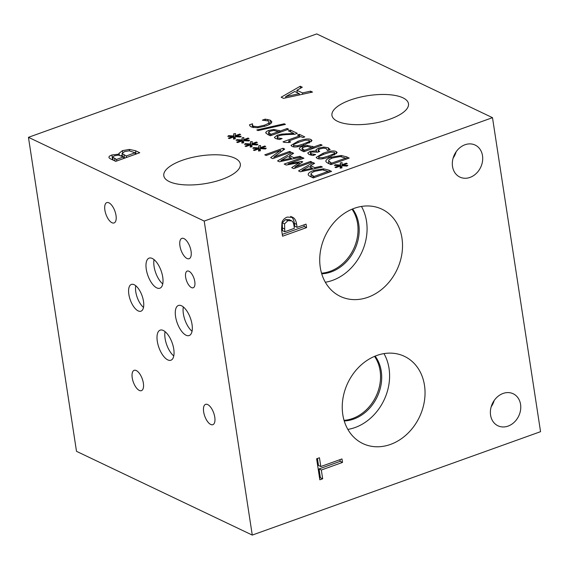 <?xml version="1.0" encoding="UTF-8"?>
<svg xmlns="http://www.w3.org/2000/svg" width="569" height="569" viewBox="0 0 569 569"><rect width="100%" height="100%" fill="white"/><g stroke="black" fill="none" stroke-linecap="round" stroke-linejoin="round"><path stroke-width="0.85" d="M116.51 159.448L123.537 156.923L118.288 155.088L114.376 155.814L112.612 157.087L116.51 159.448L116.745 160.984M112.619 157.108L113.075 160.081L112.612 157.087M123.537 156.923L123.772 158.467M126.204 155.97L135.081 152.784L129.17 150.813L124.604 151.567L122.058 153.474L126.204 155.97L126.439 157.506M122.058 153.474L122.506 156.432L122.058 153.474M135.081 152.784L135.315 154.327M120.969 155.707L122.299 155.067M119.206 154.099L118.878 153.452L122.442 150.65L129.391 149.419L135.55 150.735L139.754 152.734L115.727 161.354L111.851 159.498C109.895 158.659 108.935 157.926 108.978 157.321C108.864 156.496 109.831 155.721 111.894 155.003L119.206 154.099L119.376 155.195M119.092 154.142L119.248 155.173M111.716 159.441L112.904 158.993M129.391 149.419L129.611 150.835M252.266 535.08L540.55 431.679L492.498 117.669L316.734 33.92L28.45 137.321L76.502 451.331L252.266 535.08L204.214 221.064L28.45 137.321M492.498 117.669L204.214 221.064M242.131 139.981L242.017 137.812L243.852 137.563L243.632 139.682L248.048 138.054L248.987 138.502L244.471 140.081L249.578 140.28L248.724 140.998L243.539 140.65L243.653 142.819L241.811 143.061L242.053 140.941L237.636 142.57L236.697 142.122L241.235 140.55L236.114 140.337L236.974 139.625L242.131 139.981L242.586 142.961M258.838 147.94L258.724 145.771L260.559 145.522L260.339 147.641L264.756 146.013L265.695 146.461L261.178 148.04L266.285 148.239L265.431 148.957L260.246 148.609L260.36 150.778L258.518 151.027L258.76 148.9L254.343 150.529L253.404 150.081L257.935 148.509L252.821 148.296L253.682 147.584L258.838 147.94L259.293 150.92M284.187 164.071L302.445 157.521L303.924 158.225L288.199 163.865L301.798 161.418L302.701 161.845L294.884 167.051L310.61 161.411L311.99 162.073L293.732 168.616L291.712 167.656L299.095 162.684L286.243 165.053L284.187 164.071M320.873 166.304L322.374 167.016L300.361 171.774L298.54 170.906L313.042 162.57L314.607 163.317L310.51 165.629L314.764 167.656L320.873 166.304L321.03 167.307M308.234 174.576L308.227 174.313C308.327 173.054 310.141 171.774 313.668 170.48L323.59 168.822L328.996 170.174L331.556 171.39L313.299 177.941L310.766 176.731C308.839 175.793 307.993 174.982 308.227 174.313L308.306 174.839M299.891 156.304L301.392 157.023L279.379 161.781L277.558 160.913L292.061 152.577L293.625 153.317L289.529 155.629L293.775 157.656L299.891 156.304L300.048 157.307M264.784 154.825L283.042 148.274L284.699 149.071L273.888 157.058L289.628 151.418L291.008 152.072L272.75 158.623L270.645 157.62L280.617 150.301L266.164 155.486L264.784 154.825M250.488 143.957L250.374 141.795L252.209 141.546L251.989 143.665L256.399 142.037L257.337 142.478L252.828 144.064L257.928 144.256L257.081 144.974L251.889 144.633L252.003 146.795L250.161 147.044L250.403 144.924L245.993 146.553L245.054 146.105L249.585 144.533L244.471 144.32L245.324 143.601L250.488 143.957L250.943 146.937M233.781 135.998L233.667 133.836L235.502 133.58L235.282 135.699L239.691 134.071L240.63 134.519L236.121 136.105L241.228 136.297L240.374 137.015L235.189 136.674L235.296 138.836L233.454 139.085L233.695 136.965L229.286 138.594L228.347 138.146L232.877 136.574L227.764 136.361L228.617 135.642L233.781 135.998L234.236 138.978M182.101 160.373A38.706 14.083 171.3 0 1 240.317 164.021A38.706 14.083 171.3 0 1 222.002 179.384A38.706 14.083 171.3 0 1 163.794 175.736A38.706 14.083 171.3 0 1 182.101 160.373M350.269 100.059A38.706 14.083 171.3 0 1 408.485 103.707A38.706 14.083 171.3 0 1 390.17 119.07A38.706 14.083 171.3 0 1 331.955 115.415A38.706 14.083 171.3 0 1 350.269 100.059M310.532 91.154L312.502 92.093L283.54 98.359L281.143 97.214L300.226 86.246L302.281 87.221L296.89 90.265L302.48 92.932L310.532 91.154L310.731 92.477M252.245 124.938L253.447 126.24L257.793 126.738L264.301 125.23C266.747 124.334 268.248 123.509 268.796 122.762L269.094 121.901L268.184 120.955L262.373 120.159L265.275 119.12L270.303 120.208L271.811 121.709L271.491 122.776C270.801 123.786 268.924 124.846 265.844 125.969L257.501 127.797L251.37 126.979L249.883 125.877L249.471 124.789L252.515 123.793L252.629 127.442L252.259 125.016M277.167 136.937L277.793 137.847L282.117 138.587L279.514 139.526L275.567 138.559L274.379 137.435L277.259 135.18L281.491 134.142L293.782 133.43L288.312 130.827L290.432 130.073L297.295 133.338L294.706 134.27L287.622 134.561C283.319 134.789 280.417 135.216 278.91 135.849L277.167 136.937L277.43 139.156M310.475 152.954L311.264 153.801L315.653 154.555L313.064 155.486L309.038 154.505L307.722 153.011L310.105 151.333L316.421 150.785L316.108 149.647L318.711 148.068L323.804 147.058L328.235 147.762L330.148 149.611L327.559 150.543L326.208 148.566L323.498 148.125L320.048 148.85L318.064 150.116L319.721 151.454L317.694 152.179L311.876 151.966L310.475 152.954L310.788 155.088M316.008 150.124L316.257 150.607M327.452 150.486L327.459 150.074L327.531 150.529M318.064 150.116L318.32 151.959M317.153 158.36L316.151 157.393L323.092 153.26C329.515 150.934 333.875 150.358 336.165 151.539L337.175 152.52L330.226 156.646C323.789 158.979 319.429 159.548 317.153 158.36M325.895 161.262L325.888 160.999C325.987 159.74 327.801 158.459 331.329 157.165L341.251 155.508L346.656 156.859L349.217 158.082L330.959 164.633L328.427 163.424C326.499 162.478 325.653 161.674 325.888 160.999L325.973 161.525M340.404 165.074L340.29 162.912L342.125 162.656L341.905 164.782L346.322 163.154L347.261 163.595L342.744 165.181L347.851 165.373L347.005 166.091L341.813 165.75L341.926 167.912L340.084 168.161L340.326 166.041L335.909 167.67L334.977 167.222L339.508 165.65L334.387 165.437L335.248 164.718L340.404 165.074L340.859 168.054M299.301 148.858L299.301 148.594C299.344 147.862 300.361 147.129 302.338 146.397L307.367 145.408L313.846 146.909L320.653 144.469L322.132 145.173L303.874 151.724L301.072 150.387L299.301 148.594L299.379 149.121M291.997 146.375L291.001 145.408L297.943 141.276C304.365 138.95 308.725 138.381 311.015 139.554L312.025 140.536L305.076 144.661C298.64 146.994 294.28 147.563 291.997 146.375M297.48 134.988L299.344 134.32L304.771 136.901L302.907 137.57L300.887 136.61L288.654 140.998L290.674 141.958L289.002 142.563L284.159 142.378L282.999 141.83L299.45 135.927L297.48 134.988M265.794 132.897L265.794 132.627C265.844 131.894 266.854 131.169 268.838 130.429L273.867 129.44L280.339 130.948L287.146 128.509L288.625 129.213L270.367 135.756L267.572 134.426L265.794 132.627L265.879 133.16M258.077 130.585L256.797 129.974L284.194 123.786L285.453 124.391L258.077 130.585M284.194 123.786L284.322 124.647M268.476 132.52L270.986 134.298L278.269 131.688L273.789 130.472L270.453 131.14L268.476 132.52L268.838 135.031M270.986 134.298L271.171 135.472M278.269 131.688L278.447 132.862M287.146 128.509L287.324 129.675M280.339 130.948L280.517 132.115M299.344 134.32L299.756 137.015M299.45 135.927L299.628 137.065M288.654 140.998L288.881 142.506M299.458 141.994L294.287 144.192L293.483 145.131L294.024 145.65L297.608 145.749L303.562 143.936L308.69 141.781L309.536 140.806L308.988 140.28L305.418 140.187L299.458 141.994M301.975 148.488L304.493 150.266L311.769 147.656L307.296 146.432L303.953 147.101L301.975 148.488L302.345 150.991M304.493 150.266L304.671 151.432M311.769 147.656L311.954 148.822M320.653 144.469L320.831 145.643M313.846 146.909L314.024 148.082M340.973 168.04L340.923 167.03L341.877 166.902M340.29 162.912L340.923 167.03M335.248 164.718L335.361 165.472M339.508 165.65L339.608 166.304M340.326 166.041L340.639 168.09M342.744 165.181L342.844 165.814M346.322 163.154L346.436 163.886M341.905 164.782L342.061 165.764M328.612 160.842L331.585 163.168L345.639 158.132L340.219 156.56L332.844 157.912C330.034 158.922 328.619 159.896 328.612 160.842L329.038 163.716M331.585 163.168L331.763 164.341M345.639 158.132L345.817 159.299M327.979 163.203L328.875 162.634M341.251 155.508L341.428 156.653M324.607 153.979L319.437 156.176L318.633 157.115L319.181 157.634L322.758 157.734L328.711 155.92L333.839 153.765L334.686 152.791L334.138 152.264L330.568 152.172L324.607 153.979M316.421 150.785L316.563 151.703M316.243 150.849L316.371 151.646M313.441 154.355L313.583 155.294M290.432 130.073L290.723 131.972M293.782 133.43L293.91 134.291M286.107 133.729L286.25 134.654M281.491 134.142L281.648 135.145M279.948 138.395L280.09 139.32M269.386 123.779L270.119 123.985M267.786 119.454L268.006 120.87M265.275 119.12L265.453 120.279M257.793 126.738L257.949 127.769M242.7 142.947L242.65 141.937L243.596 141.802M242.017 137.812L242.65 141.937M236.974 139.625L237.088 140.379M241.235 140.55L241.334 141.212M242.053 140.941L242.366 142.99M244.471 140.081L244.57 140.721M248.048 138.054L248.162 138.793M243.632 139.682L243.788 140.664M259.407 150.906L259.357 149.896L260.303 149.761M258.724 145.771L259.357 149.896M253.682 147.584L253.795 148.338M257.935 148.509L258.042 149.17M258.76 148.9L259.073 150.949M261.178 148.04L261.278 148.68M264.756 146.013L264.87 146.752M260.339 147.641L260.488 148.63M302.445 157.521L302.623 158.694M299.095 162.684L299.315 164.1M310.61 161.411L310.781 162.506M294.884 167.051L295.048 168.147M301.798 161.418L301.94 162.35M288.199 163.865L288.319 164.669M312.281 168.204L308.846 166.568L301.975 170.472L312.281 168.204L312.431 169.164M301.975 170.472L302.118 171.397M314.764 167.656L314.913 168.63M310.51 165.629L310.795 167.492M313.042 162.57L313.277 164.071M310.944 174.15L313.917 176.482L327.979 171.44L322.559 169.875L315.176 171.226C312.367 172.236 310.959 173.211 310.944 174.15L311.378 177.023M313.917 176.482L314.102 177.656M327.979 171.44L328.157 172.613M310.318 176.511L311.215 175.949M323.59 168.822L323.761 169.967M291.3 158.203L287.864 156.567L280.994 160.472L291.3 158.203L291.449 159.171M280.994 160.472L281.136 161.404M293.775 157.656L293.931 158.63M289.529 155.629L289.813 157.499M292.061 152.577L292.295 154.071M283.042 148.274L283.319 150.088M280.617 150.301L280.866 151.902M289.628 151.418L289.792 152.506M273.888 157.058L274.052 158.154M251.057 146.923L251 145.913L251.953 145.785M250.374 141.795L251 145.913M245.324 143.601L245.445 144.355M249.585 144.533L249.684 145.187M250.403 144.924L250.716 146.973M252.828 144.064L252.921 144.697M256.399 142.037L256.512 142.769M251.989 143.665L252.138 144.647M234.35 138.964L234.293 137.954L235.246 137.826M233.667 133.836L234.293 137.954M228.617 135.642L228.738 136.396M232.877 136.574L232.977 137.229M233.695 136.965L234.015 139.007M236.121 136.105L236.22 136.738M239.691 134.071L239.805 134.81M235.282 135.699L235.431 136.688M299.223 93.65L294.699 91.495L285.659 96.638L299.223 93.65L299.422 94.923M285.659 96.638L285.844 97.861M302.48 92.932L302.68 94.219M296.89 90.265L297.267 92.719M300.226 86.246L300.532 88.216M284.792 231.747L294.372 228.311L294.009 225.936C293.661 223.204 292.893 221.519 291.712 220.872L287.921 220.665L284.55 223.866L284.792 231.747L282.487 230.644L282.245 222.771L285.617 219.57L289.408 219.776M291.712 220.872L288.988 219.542M282.004 222.251C282.885 219.812 284.642 218.083 287.274 217.073L292.957 217.45C294.856 218.51 296.086 220.822 296.648 224.385L297.096 227.33L306.051 224.122L306.584 227.6L282.558 236.213L281.555 229.641L282.004 222.251M306.584 227.6L304.28 226.498L282.281 234.385M304.024 224.847L304.28 226.498M297.096 227.33L294.792 226.234L294.337 223.283C293.782 219.719 292.551 217.408 290.652 216.355M292.395 217.138L291.797 216.903M367.93 297.274A48.315 39.666 -64.5 0 1 340.34 296.406A48.315 39.666 -64.5 0 1 320.39 251.505A48.315 39.666 -64.5 0 1 354.316 208.304A48.315 39.666 -64.5 0 1 381.906 209.172A48.315 39.666 -64.5 0 1 401.856 254.073A48.315 39.666 -64.5 0 1 367.93 297.274M390.448 444.439A48.315 39.666 -64.5 0 1 362.858 443.571A48.315 39.666 -64.5 0 1 342.908 398.677A48.315 39.666 -64.5 0 1 376.834 355.469A48.315 39.666 -64.5 0 1 404.424 356.343A48.315 39.666 -64.5 0 1 424.374 401.237A48.315 39.666 -64.5 0 1 390.448 444.439M508.067 426.103A17.731 14.559 -64.5 0 1 497.946 425.783A17.731 14.559 -64.5 0 1 490.62 409.303A17.731 14.559 -64.5 0 1 503.074 393.449A17.731 14.559 -64.5 0 1 513.202 393.769A17.731 14.559 -64.5 0 1 520.521 410.249A17.731 14.559 -64.5 0 1 508.067 426.103M470.015 177.407A17.731 14.559 -64.5 0 1 459.887 177.087A17.731 14.559 -64.5 0 1 452.561 160.607A17.731 14.559 -64.5 0 1 465.015 144.746A17.731 14.559 -64.5 0 1 475.143 145.067A17.731 14.559 -64.5 0 1 482.469 161.546A17.731 14.559 -64.5 0 1 470.015 177.407M341.983 458.941L342.517 462.419L321.336 470.015L322.68 478.792L319.835 479.809L316.62 458.778L319.458 457.753L320.802 466.537L341.983 458.941M339.956 459.667L340.212 461.317L319.031 468.913L320.375 477.697L319.558 477.988M342.517 462.419L340.212 461.317M320.802 466.537L318.498 465.435L317.431 458.486M322.68 478.792L320.375 477.697M321.336 470.015L319.031 468.913M453.13 158.075A17.731 14.559 115.5 0 0 456.118 151.795M491.189 406.771A17.731 14.559 115.5 0 0 494.176 400.498M344.06 420.342A39.105 32.106 115.5 0 0 352.545 418.521A39.105 32.106 115.5 0 0 374.537 356.372M347.865 429.41A48.315 39.666 115.5 0 0 355.006 427.554A48.315 39.666 115.5 0 0 383.975 353.612M344.238 420.953A39.105 32.106 115.5 0 0 377.183 396.878A39.105 32.106 115.5 0 0 375.127 356.123M321.535 273.177A39.105 32.106 115.5 0 0 330.02 271.356A39.105 32.106 115.5 0 0 352.019 209.2M325.34 282.245A48.315 39.666 115.5 0 0 332.481 280.389A48.315 39.666 115.5 0 0 361.457 206.447M321.72 273.789A39.105 32.106 115.5 0 0 354.665 249.713A39.105 32.106 115.5 0 0 352.609 208.958M135.763 285.766A14.211 6.252 -109.7 0 0 135.778 291.84A14.211 6.252 -109.7 0 0 143.509 307.374M143.495 301.3A14.211 6.252 70.3 0 1 140.97 311.186A14.211 6.252 70.3 0 1 128.843 294.322A14.211 6.252 70.3 0 1 131.368 284.436A14.211 6.252 70.3 0 1 143.495 301.3M165.067 331.635A15.975 7.027 -109.7 0 0 165.088 338.463A15.975 7.027 -109.7 0 0 173.78 355.931M173.758 349.103A15.975 7.027 70.3 0 1 170.913 360.22A15.975 7.027 70.3 0 1 157.293 341.258A15.975 7.027 70.3 0 1 160.131 330.148A15.975 7.027 70.3 0 1 173.758 349.103M183.339 306.961A15.975 7.027 -109.7 0 0 183.367 313.789A15.975 7.027 -109.7 0 0 192.059 331.258M192.03 324.43A15.975 7.027 70.3 0 1 189.193 335.546A15.975 7.027 70.3 0 1 175.572 316.584A15.975 7.027 70.3 0 1 178.41 305.475A15.975 7.027 70.3 0 1 192.03 324.43M154.043 259.62A15.975 7.027 -109.7 0 0 154.071 266.448A15.975 7.027 -109.7 0 0 162.755 283.917M162.734 277.089A15.975 7.027 70.3 0 1 159.896 288.206A15.975 7.027 70.3 0 1 146.276 269.244A15.975 7.027 70.3 0 1 149.114 258.134A15.975 7.027 70.3 0 1 162.734 277.089M194.79 281.591A8.869 3.898 70.3 0 1 193.218 287.765A8.869 3.898 70.3 0 1 185.65 277.238A8.869 3.898 70.3 0 1 187.229 271.072A8.869 3.898 70.3 0 1 194.79 281.591M116.012 215.431A10.797 4.751 70.3 0 1 114.092 222.941A10.797 4.751 70.3 0 1 104.881 210.125A10.797 4.751 70.3 0 1 106.801 202.614A10.797 4.751 70.3 0 1 116.012 215.431M214.776 417.169A10.797 4.751 70.3 0 1 212.863 424.68A10.797 4.751 70.3 0 1 203.645 411.864A10.797 4.751 70.3 0 1 205.565 404.353A10.797 4.751 70.3 0 1 214.776 417.169M143.36 383.143A10.797 4.751 70.3 0 1 141.439 390.654A10.797 4.751 70.3 0 1 132.228 377.837A10.797 4.751 70.3 0 1 134.149 370.327A10.797 4.751 70.3 0 1 143.36 383.143M191.063 251.192A10.797 4.751 70.3 0 1 189.143 258.703A10.797 4.751 70.3 0 1 179.932 245.886A10.797 4.751 70.3 0 1 181.852 238.375A10.797 4.751 70.3 0 1 191.063 251.192M114.646 158.559L115.023 161.013M123.999 154.917L124.497 158.203M122.442 150.65L122.712 152.414M111.894 155.003L112.527 159.128M135.55 150.735L136.062 154.057M269.763 133.715L270.055 135.607M268.838 130.429L269.045 131.802M279.087 130.351L279.415 132.513M273.867 129.44L274.016 130.465M297.608 145.749L297.758 146.724M303.562 143.936L303.746 145.123M308.69 141.781L308.896 143.132M297.943 141.276L298.128 142.485M311.015 139.554L311.343 141.709M303.263 149.683L303.554 151.574M302.338 146.397L302.552 147.762M312.587 146.311L312.922 148.473M307.367 145.408L307.523 146.425M330.454 162.634L330.745 164.526M331.329 157.165L331.521 158.431M346.656 156.859L346.969 158.886M322.758 157.734L322.908 158.701M328.711 155.92L328.896 157.108M333.839 153.765L334.046 155.109M323.092 153.26L323.277 154.469M336.165 151.539L336.492 153.687M311.264 153.801L311.492 155.245M319.095 151.155L319.166 151.653M328.235 147.762L328.605 150.166M323.804 147.058L323.967 148.111M318.711 148.068L318.903 149.334M310.105 151.333L310.674 155.067M277.259 135.18L277.473 136.567M277.793 137.847L278.013 139.284M270.303 120.208L270.808 123.487M268.796 122.762L269.073 124.597M264.301 125.23L264.485 126.432M253.447 126.24L253.667 127.662M312.794 175.942L313.085 177.841M313.668 170.48L313.86 171.738M328.996 170.174L329.302 172.201M284.55 223.866L282.245 222.771M284.351 228.859L282.046 227.764M287.921 220.665L285.617 219.57M296.648 224.385L294.337 223.283M293.483 145.131L293.753 146.88M309.536 140.806L309.821 142.67M318.633 157.115L318.903 158.858M334.686 152.791L334.97 154.654M269.471 124.376L269.094 121.901"/></g></svg>
